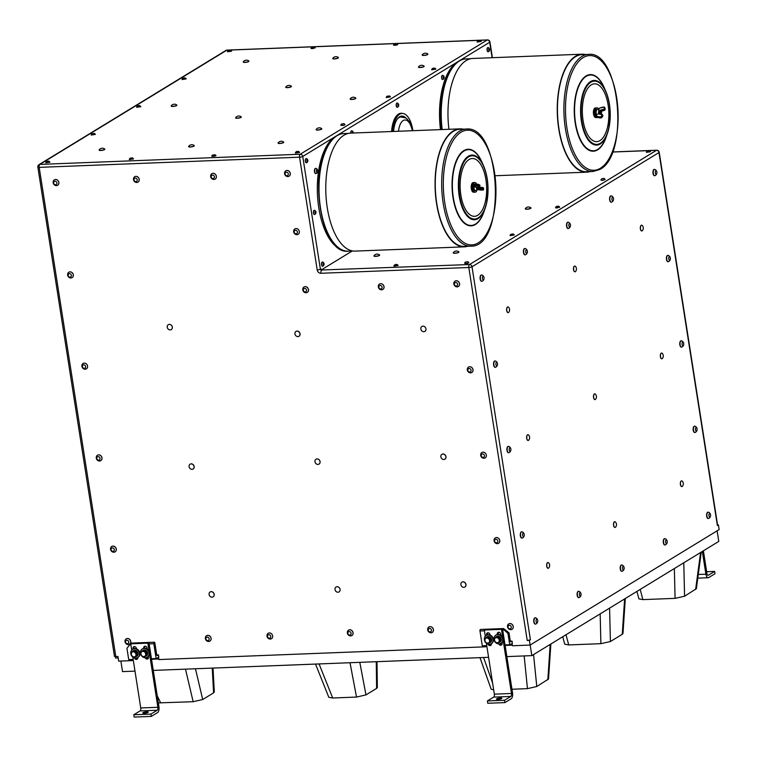 <?xml version="1.0" encoding="UTF-8"?>
<svg xmlns="http://www.w3.org/2000/svg" width="757" height="757" viewBox="0 0 757 757"><rect width="100%" height="100%" fill="white"/><g stroke="black" fill="none" stroke-linecap="round" stroke-linejoin="round"><path stroke-width="1.14" d="M600.339 112.727A1.353 0.625 87.8 0 0 601.313 113.692A1.353 0.625 87.8 0 0 601.228 111.364A1.353 0.625 87.8 0 0 600.566 111.421A1.353 0.625 87.8 0 0 600.339 112.727M478.131 186.97A1.353 0.625 87.8 0 0 478.443 188.323A1.353 0.625 87.8 0 0 479.115 188.351A1.353 0.625 87.8 0 0 479.332 186.78M604.739 110.21L600.197 111.724L600.632 113.796A1.419 0.643 87.8 0 0 600.954 113.957A1.419 0.643 87.8 0 0 601.134 113.9L599.733 112.812L600.708 110.976M600.301 110.759L599.686 111.61L600.121 114.033A1.807 0.823 -92.2 0 1 599.733 112.812M478.046 187.007L478.046 187.007A1.419 0.643 87.8 0 0 478.206 188.058L477.818 187.026M477.648 187.821L477.516 187.074L477.667 187.906L479.02 188.455M599.553 113.91L599.799 110.777L599.156 111.639L599.478 113.891M600.254 113.077L600.187 111.771M599.743 113.19L599.676 111.705M599.213 113.209L599.137 111.733M599.203 111.411A1.419 0.643 87.8 0 0 599.099 111.629L599.686 114.402M600.926 113.957L600.112 112.746L600.386 111.203M599.913 113.682L599.762 111.326M599.383 113.701L599.099 111.629M477.572 189.051L477.137 188.919A1.807 0.823 -92.2 0 1 476.655 187.925L477.809 188.985M477.109 187.859L478.064 189.032A2.252 1.031 -92.2 0 1 477.695 189.43A2.252 1.031 -92.2 0 1 476.323 187.263L473.759 186.761A2.422 0.766 7.6 0 1 473.485 186.336A2.422 0.766 7.6 0 1 473.891 185.985A9.283 2.914 7.6 0 1 477.421 185.427L477.856 185.474A5.006 1.571 7.6 0 1 479.843 186.392L479.777 186.544M478.433 188.9L477.071 187.149M478.206 188.058L477.979 186.998M477.837 188.361L477.449 187.083M477.279 188.351A4.826 2.205 87.8 0 0 477.279 188.342L476.919 187.168A3.283 1.505 87.8 0 1 476.938 187.386M476.607 187.225L476.655 187.925M602.175 114.506L598.806 113.758A2.167 0.994 87.8 0 1 598.796 111.213A2.167 0.994 87.8 0 1 599.913 110.579L600.046 110.853M599.856 110.484L599.724 110.399A2.252 1.031 -92.2 0 0 598.683 111.26A2.252 1.031 -92.2 0 0 598.702 113.739L596.478 114.591A3.283 1.505 87.8 0 1 596.261 111.137A3.283 1.505 87.8 0 1 597.576 109.396L597.358 109.377A3.302 1.514 87.8 0 0 596.648 109.727A3.302 1.514 87.8 0 0 596.336 114.827M479.966 185.484L479.522 186.724L476.408 187.187M478.206 187.234L477.042 187.585M598.181 109.708A3.283 1.505 87.8 0 0 597.879 109.472A3.283 1.505 87.8 0 0 597.576 109.396M478.225 188.644L475.926 190.49A3.283 1.505 87.8 0 1 475.633 190.603A3.283 1.505 87.8 0 1 473.929 187.026L474.024 187.055M476.077 184.33L475.68 184.131A3.283 1.505 87.8 0 0 475.377 184.046A3.283 1.505 87.8 0 0 474.478 184.661M473.712 186.865A3.302 1.514 87.8 0 0 474.686 190.338A3.302 1.514 87.8 0 0 475.415 190.632A3.302 1.514 87.8 0 0 475.528 190.603M475.264 184.055A3.302 1.514 87.8 0 0 475.159 184.036A3.302 1.514 87.8 0 0 474.45 184.386A3.302 1.514 87.8 0 0 474.204 184.755M596.317 114.903A3.179 1.457 -92.2 0 1 596.554 109.841A3.179 1.457 -92.2 0 1 596.601 109.784M474.63 190.281A3.179 1.457 -92.2 0 1 474.573 190.234A3.179 1.457 -92.2 0 1 473.636 186.79M479.522 186.724L479.985 185.351A5.006 1.571 -172.4 0 0 477.989 184.443L477.563 184.386A9.283 2.914 -172.4 0 0 474.033 184.945L474.166 184.765A3.179 1.457 -92.2 0 1 474.355 184.5A3.179 1.457 -92.2 0 1 474.402 184.443M598.56 108.932A4.826 2.205 87.8 0 0 597.103 107.863A4.826 2.205 87.8 0 0 595.087 112.774A4.826 2.205 87.8 0 0 597.481 117.505A4.826 2.205 87.8 0 0 597.812 117.439M476.692 184.263A4.826 2.205 87.8 0 0 474.904 182.522A4.826 2.205 87.8 0 0 472.879 187.187A4.826 2.205 87.8 0 0 475.055 192.146A4.826 2.205 87.8 0 0 475.282 192.164A4.826 2.205 87.8 0 0 477.061 189.808M597.103 107.863L596.213 107.901A4.826 2.205 87.8 0 0 594.198 112.802A4.826 2.205 87.8 0 0 596.582 117.534L597.481 117.505M474.904 182.522L474.014 182.56A4.826 2.205 87.8 0 0 471.99 187.225A4.826 2.205 87.8 0 0 474.166 192.183A4.826 2.205 87.8 0 0 474.384 192.193L475.282 192.164M595.598 107.939A4.826 2.205 87.8 0 0 595.409 107.929A4.826 2.205 87.8 0 0 593.639 114.695A4.826 2.205 87.8 0 0 595.778 117.572A4.826 2.205 87.8 0 0 595.967 117.543M473.39 182.598A4.826 2.205 87.8 0 0 473.21 182.588A4.826 2.205 87.8 0 0 471.762 183.932A4.826 2.205 87.8 0 0 471.412 189.25A4.826 2.205 87.8 0 0 473.579 192.231A4.826 2.205 87.8 0 0 473.768 192.202M488.804 642.769A2.716 2.337 -121.4 0 0 485.691 638.331A2.716 2.337 -121.4 0 0 488.804 642.769L489.997 641.898L489.524 638.88L486.883 637.47L484.707 639.069L485.18 642.087L487.82 643.507L488.804 642.769M141.748 651.768A2.716 2.337 -121.4 0 0 144.871 656.205A2.716 2.337 -121.4 0 0 141.748 651.768L140.764 652.506L141.237 655.524L143.887 656.934L146.063 655.335L145.59 652.316L142.941 650.897L141.748 651.768M135.229 656.574A2.716 2.337 -121.4 0 0 132.106 652.146A2.716 2.337 -121.4 0 0 135.229 656.574L136.421 655.713L135.948 652.695L133.298 651.275L131.122 652.884L131.595 655.903L134.244 657.313L135.229 656.574M495.333 637.952A2.716 2.337 -121.4 0 0 498.447 642.39A2.716 2.337 -121.4 0 0 495.333 637.952L494.349 638.69L494.823 641.709L497.472 643.128L499.639 641.529L499.166 638.501L496.526 637.091L495.333 637.952M489.997 641.898L487.82 643.507M489.524 638.88L490.47 638.312L490.943 641.33M486.883 637.47L487.82 636.892L490.47 638.312M146.063 655.335L143.887 656.934M145.59 652.316L146.527 651.739L147 654.758M142.941 650.897L143.877 650.329L146.527 651.739M134.244 657.313L136.421 655.713M135.948 652.695L136.885 652.118L137.358 655.136M133.298 651.275L134.235 650.708L136.885 652.118M499.166 638.501L500.112 637.933L500.585 640.952L497.472 643.128M496.526 637.091L497.463 636.514L500.112 637.933M499.639 641.529L500.585 640.952M488.539 643.072A3.283 2.829 -121.4 0 0 491.208 639.797A3.283 2.829 -121.4 0 0 485.511 638.463M144.596 656.508A3.283 2.829 -121.4 0 0 147.265 653.234A3.283 2.829 -121.4 0 0 141.568 651.9M134.954 656.877A3.283 2.829 -121.4 0 0 137.623 653.613A3.283 2.829 -121.4 0 0 131.926 652.279M593.034 171.498L586.609 171.744A58.601 26.798 -92.2 0 1 557.994 121.025A58.601 26.798 -92.2 0 1 575.926 56.453A58.601 26.798 -92.2 0 1 582.038 54.636L588.463 54.381A58.601 26.798 87.8 0 0 563.974 113.985A58.601 26.798 87.8 0 0 593.034 171.498L599.572 169.559C629.606 155.857 620.22 50.17 588.463 54.381M470.835 246.148L464.41 246.403A58.601 26.798 -92.2 0 1 441 220.893A58.601 26.798 -92.2 0 1 437.47 160.976A58.601 26.798 -92.2 0 1 459.84 129.296L466.265 129.04A58.601 26.798 87.8 0 0 443.895 160.721A58.601 26.798 87.8 0 0 447.434 220.637A58.601 26.798 87.8 0 0 470.835 246.148C506.537 247.605 501.74 124.801 466.265 129.04M498.182 642.693A3.283 2.829 -121.4 0 0 500.85 639.419A3.283 2.829 -121.4 0 0 495.154 638.085M486.779 637.006A3.283 2.829 58.6 0 1 491.596 639.561A3.283 2.829 58.6 0 1 490.195 642.579M142.846 650.433A3.283 2.829 58.6 0 1 147.662 652.988A3.283 2.829 58.6 0 1 146.252 656.016M133.204 650.812A3.283 2.829 58.6 0 1 138.02 653.367A3.283 2.829 58.6 0 1 136.61 656.395M585.303 54.504A59.037 26.997 87.8 0 0 582.019 54.201A59.037 26.997 87.8 0 0 557.341 114.241A59.037 26.997 87.8 0 0 586.628 172.18A59.037 26.997 87.8 0 0 589.873 171.621M463.104 129.163A59.037 26.997 87.8 0 0 459.821 128.86A59.037 26.997 87.8 0 0 435.143 188.9A59.037 26.997 87.8 0 0 464.429 246.839A59.037 26.997 87.8 0 0 467.675 246.271M496.431 636.628A3.283 2.829 58.6 0 1 501.238 639.182A3.283 2.829 58.6 0 1 499.838 642.201M485.426 642.267A4.826 4.154 -121.4 0 0 491.198 643.791A4.826 4.154 -121.4 0 0 492.968 639.504A4.826 4.154 -121.4 0 0 492.845 638.917A4.826 4.154 -121.4 0 0 486.174 635.558A4.826 4.154 -121.4 0 0 484.527 640.431A4.826 4.154 -121.4 0 0 485.067 641.728M141.493 655.704A4.826 4.154 -121.4 0 0 143.054 657.114A4.826 4.154 -121.4 0 0 147.265 657.218A4.826 4.154 -121.4 0 0 149.034 652.941A4.826 4.154 -121.4 0 0 146.442 649.099A4.826 4.154 -121.4 0 0 142.231 648.986A4.826 4.154 -121.4 0 0 141.133 655.155M131.85 656.082A4.826 4.154 -121.4 0 0 137.623 657.596A4.826 4.154 -121.4 0 0 139.392 653.319A4.826 4.154 -121.4 0 0 139.373 653.234A4.826 4.154 -121.4 0 0 132.589 649.364A4.826 4.154 -121.4 0 0 130.829 653.736A4.826 4.154 -121.4 0 0 131.491 655.534M448.929 129.286A59.037 26.997 -92.2 0 1 472.728 58.469L582.019 54.201M464.429 246.839L355.137 251.106A59.037 26.997 -92.2 0 1 325.86 193.167A59.037 26.997 -92.2 0 1 350.529 133.128L459.821 128.86M500.122 643.753A1.93 1.665 -121.4 0 0 501.872 644.623M498.551 632.265A1.93 1.665 -121.4 0 0 498.295 633.543L498.428 634.385M494.718 641.349A4.826 4.154 58.6 0 1 495.816 635.18A4.826 4.154 58.6 0 1 496.658 634.801A4.826 4.154 58.6 0 1 502.128 637.602A4.826 4.154 58.6 0 1 500.841 643.412A4.826 4.154 58.6 0 1 495.069 641.889M496.034 635.057A4.826 4.154 58.6 0 1 496.251 634.915A4.826 4.154 58.6 0 1 497.094 634.536A4.826 4.154 58.6 0 1 497.292 634.48A4.826 4.154 58.6 0 1 500.869 635.293A4.826 4.154 58.6 0 1 502.78 637.829A4.826 4.154 58.6 0 1 503.102 639.902A4.826 4.154 58.6 0 1 502.005 642.551A4.826 4.154 58.6 0 1 501.276 643.147A4.826 4.154 58.6 0 1 501.058 643.27M487.83 632.682A1.93 1.665 -121.4 0 0 487.574 633.959L487.716 634.849M489.514 644.311A1.93 1.665 -121.4 0 0 491.161 645.04M146.536 657.559A1.93 1.665 -121.4 0 0 148.296 658.429M144.975 646.071A1.93 1.665 -121.4 0 0 144.71 647.349L144.842 648.2M134.254 646.487A1.93 1.665 -121.4 0 0 133.998 647.765L134.14 648.654M135.938 658.126A1.93 1.665 -121.4 0 0 137.575 658.845M396.791 119.805A19.105 8.743 -92.2 0 1 400.585 116.947L405.638 117.874L406.85 118.726L409.376 121.688L412.593 130.706M501.522 698.597A2.716 0.596 171.1 0 1 498.551 699.364A2.716 0.596 171.1 0 1 496.422 699.118A2.716 0.596 171.1 0 1 499.014 698.105A2.716 0.596 171.1 0 1 501.787 698.276A2.716 0.596 171.1 0 1 501.522 698.597M491.407 643.668L491.416 643.762A1.93 1.665 58.6 0 1 488.047 644.141M486.391 635.435A4.826 4.154 58.6 0 1 486.6 635.293A4.826 4.154 58.6 0 1 486.637 635.274L486.533 634.593A1.93 1.665 58.6 0 1 489.959 634.461L490.053 635.038A4.826 4.154 58.6 0 1 493.375 639.088A4.826 4.154 58.6 0 1 491.634 643.526A4.826 4.154 58.6 0 1 491.407 643.649M497.292 634.48L497.245 634.177A1.93 1.665 58.6 0 1 500.68 634.044L500.869 635.293M502.005 642.551L502.128 643.336A1.93 1.665 58.6 0 1 498.835 643.942M486.637 635.274A4.826 4.154 58.6 0 1 490.053 635.038M142.458 648.863A4.826 4.154 58.6 0 1 142.666 648.721A4.826 4.154 58.6 0 1 143.716 648.295L143.716 648.295A4.826 4.154 58.6 0 1 147.293 649.109A4.826 4.154 58.6 0 1 149.195 651.645L149.195 651.645A4.826 4.154 58.6 0 1 149.517 653.707A4.826 4.154 58.6 0 1 148.429 656.366L148.429 656.366A4.826 4.154 58.6 0 1 147.7 656.953A4.826 4.154 58.6 0 1 147.473 657.085M147.918 712.413A2.716 0.596 171.1 0 1 144.947 713.179A2.716 0.596 171.1 0 1 142.827 712.924A2.716 0.596 171.1 0 1 145.42 711.911A2.716 0.596 171.1 0 1 148.192 712.082A2.716 0.596 171.1 0 1 147.918 712.413M143.716 648.295L143.669 647.992A1.93 1.665 58.6 0 1 147.095 647.86L147.293 649.109M148.429 656.366L148.552 657.152A1.93 1.665 58.6 0 1 145.249 657.757M132.816 649.241A4.826 4.154 58.6 0 1 133.024 649.099L132.958 648.408A1.93 1.665 58.6 0 1 136.383 648.276L136.468 648.844A4.826 4.154 58.6 0 1 139.799 652.903A4.826 4.154 58.6 0 1 138.048 657.331A4.826 4.154 58.6 0 1 137.831 657.454L137.831 657.568A1.93 1.665 58.6 0 1 134.462 657.956M136.468 648.844L136.468 648.844A4.826 4.154 58.6 0 0 133.062 649.08A4.826 4.154 58.6 0 1 133.062 649.08L132.589 649.364M404.134 117.184A19.748 9.027 87.8 0 0 400.68 116.285M503.102 639.902L511.495 693.478A2.413 1.107 -92.2 0 1 510.814 696.44L504.55 700.272L504.91 702.6L511.174 698.768A4.826 2.205 87.8 0 0 512.536 692.844L502.497 628.698L501.446 629.341L502.78 637.829M486.382 643.261L494.349 694.15A2.413 1.107 -92.2 0 1 493.668 697.112L487.404 700.944L504.55 700.272M487.404 700.944L487.763 703.262L504.91 702.6M502.497 628.698L485.351 629.37L484.31 630.004L501.446 629.341M484.31 630.004L485.294 636.306M149.517 653.707L157.891 707.293A2.413 1.107 -92.2 0 1 157.21 710.255L150.946 714.088L151.305 716.415L157.579 712.583A4.826 2.205 87.8 0 0 158.942 706.659L148.921 642.513L147.87 643.157L149.195 651.645M132.797 657.067L140.745 707.956A2.413 1.107 -92.2 0 1 140.064 710.918L133.8 714.75L150.946 714.088M133.8 714.75L134.169 717.078L151.305 716.415M148.921 642.513L131.775 643.176L130.724 643.819L147.87 643.157M130.724 643.819L131.709 650.121M703.385 550.812L706.943 573.56A2.413 1.107 87.8 0 0 708.088 575.329A2.413 1.107 87.8 0 0 708.353 575.244L714.627 571.412L706.659 571.724M714.627 571.412L714.987 573.74L708.722 577.563A4.826 2.205 -92.2 0 1 708.183 577.733A4.826 2.205 -92.2 0 1 705.903 574.194L702.345 551.456M512.934 234.131L511.051 234.206L512.934 234.131M557.18 206.67L558.354 206.159L556.48 206.453L557.18 206.67M601.843 178.756L603.783 178.397L601.843 178.756M647.49 151.163L649.213 150.643L647.49 151.163M465.574 262.14L467.485 261.667L465.574 262.14M395.523 264.505L396.772 264.43L395.523 264.505M489.296 48.656A1.05 0.483 87.8 0 0 488.644 49.697A1.05 0.483 87.8 0 0 489.429 50.482A1.05 0.483 87.8 0 0 489.296 48.656M398.419 106.141A1.05 0.483 87.8 0 0 398.57 104.381A1.05 0.483 87.8 0 0 397.785 104.863A1.05 0.483 87.8 0 0 398.419 106.141M444.047 78.132A1.05 0.483 87.8 0 0 443.801 76.362A1.05 0.483 87.8 0 0 443.233 77.611A1.05 0.483 87.8 0 0 444.047 78.132M317.732 171.442A1.505 0.691 87.8 0 0 317.599 170.051A1.505 0.691 87.8 0 0 316.568 169.833A1.505 0.691 87.8 0 0 316.653 172.076A1.505 0.691 87.8 0 0 317.666 171.773A1.505 0.691 87.8 0 0 317.732 171.442M307.777 161.345A1.05 0.483 87.8 0 0 307.456 159.604A1.05 0.483 87.8 0 0 306.945 160.976A1.05 0.483 87.8 0 0 307.777 161.345M315.65 213.37A1.05 0.483 87.8 0 0 315.801 211.61A1.05 0.483 87.8 0 0 315.016 212.092A1.05 0.483 87.8 0 0 315.65 213.37M350.737 133.118A2.11 0.965 -92.2 0 1 351.608 130.819L351.778 130.819A2.11 0.965 87.8 0 1 352.014 130.866A2.328 2.328 0 0 1 353.311 133.014A1.05 0.483 87.8 0 0 352.781 131.832A1.05 0.483 87.8 0 0 352.355 133.052M323.258 263.237A1.05 0.483 87.8 0 0 323.447 265.045A1.05 0.483 87.8 0 0 324.062 263.9A1.05 0.483 87.8 0 0 323.258 263.237M406.083 118.149A19.871 9.084 87.8 0 0 400.992 116.2A19.871 9.084 87.8 0 0 393.593 131.444M341.748 124.091L343.64 123.609L341.748 124.091M388.89 96.158L387.215 96.148L388.89 96.158M433.307 68.158L434.509 68.102L433.307 68.158M479.919 40.339L478.074 40.632L479.919 40.339A2.328 2.328 0 0 1 481.253 41.257L477.109 41.909A2.328 2.328 0 0 1 478.074 40.632M395.779 44.029L396.375 43.603L394.501 43.897L395.779 44.029M312.65 47.341L313.871 46.83L312.65 47.341M228.955 50.189L230.298 50.094L228.955 50.189M184.935 77.876L182.995 78.141L184.935 77.876M138.928 105.573L137.566 105.895L138.928 105.573M93.736 133.696L92.127 133.658L93.736 133.696M48.448 161.099L46.697 161.411L48.448 161.099M132.257 157.92L130.27 158.147L132.257 157.92M214.061 155.053L212.774 154.93L214.061 155.053M296.829 151.476L298.211 151.372L296.829 151.476M55.554 184.736A1.807 1.561 -121.4 0 0 56.538 182.068A1.807 1.561 -121.4 0 0 53.756 182.182A1.807 1.561 -121.4 0 0 55.554 184.736M70.023 277.119A1.807 1.561 -121.4 0 0 71.007 274.45A1.807 1.561 -121.4 0 0 68.225 274.554A1.807 1.561 -121.4 0 0 70.023 277.119M269.397 638.189A1.807 1.561 -121.4 0 0 270.381 635.52A1.807 1.561 -121.4 0 0 267.59 635.625A1.807 1.561 -121.4 0 0 269.397 638.189M207.787 640.592A1.807 1.561 -121.4 0 0 208.771 637.924A1.807 1.561 -121.4 0 0 205.989 638.028A1.807 1.561 -121.4 0 0 207.787 640.592M296.082 233.799A1.807 1.561 -121.4 0 0 297.066 231.131A1.807 1.561 -121.4 0 0 294.274 231.235A1.807 1.561 -121.4 0 0 296.082 233.799M286.979 175.7A1.807 1.561 -121.4 0 0 287.963 173.031A1.807 1.561 -121.4 0 0 285.181 173.135A1.807 1.561 -121.4 0 0 286.979 175.7M348.4 631.858A1.807 1.561 -121.4 0 0 348.958 634.868A1.807 1.561 -121.4 0 0 351.078 633.183A1.807 1.561 -121.4 0 0 348.4 631.858M430.118 631.906A1.807 1.561 -121.4 0 0 431.093 629.237A1.807 1.561 -121.4 0 0 428.311 629.351A1.807 1.561 -121.4 0 0 430.118 631.906M112.963 551.351A1.807 1.561 -121.4 0 0 113.947 548.683A1.807 1.561 -121.4 0 0 111.165 548.797A1.807 1.561 -121.4 0 0 112.963 551.351M127.431 643.734A1.807 1.561 -121.4 0 0 128.416 641.065A1.807 1.561 -121.4 0 0 125.634 641.17A1.807 1.561 -121.4 0 0 127.431 643.734M98.684 460.133A1.807 1.561 -121.4 0 0 99.669 457.465A1.807 1.561 -121.4 0 0 96.877 457.578A1.807 1.561 -121.4 0 0 98.684 460.133M84.301 368.337A1.807 1.561 -121.4 0 0 85.286 365.669A1.807 1.561 -121.4 0 0 82.504 365.773A1.807 1.561 -121.4 0 0 84.301 368.337M509.934 628.793A1.807 1.561 -121.4 0 0 510.918 626.124A1.807 1.561 -121.4 0 0 508.136 626.228A1.807 1.561 -121.4 0 0 509.934 628.793M496.469 542.807A1.807 1.561 -121.4 0 0 497.453 540.138A1.807 1.561 -121.4 0 0 494.671 540.243A1.807 1.561 -121.4 0 0 496.469 542.807M483.089 457.398A1.807 1.561 -121.4 0 0 484.073 454.73A1.807 1.561 -121.4 0 0 481.291 454.834A1.807 1.561 -121.4 0 0 483.089 457.398M469.719 371.99A1.807 1.561 -121.4 0 0 470.703 369.321A1.807 1.561 -121.4 0 0 467.921 369.425A1.807 1.561 -121.4 0 0 469.719 371.99M380.724 288.956A1.807 1.561 -121.4 0 0 381.698 286.278A1.807 1.561 -121.4 0 0 378.916 286.392A1.807 1.561 -121.4 0 0 380.724 288.956M305.175 291.899A1.807 1.561 -121.4 0 0 306.159 289.231A1.807 1.561 -121.4 0 0 303.377 289.344A1.807 1.561 -121.4 0 0 305.175 291.899M456.253 286.004A1.807 1.561 -121.4 0 0 457.237 283.336A1.807 1.561 -121.4 0 0 454.455 283.44A1.807 1.561 -121.4 0 0 456.253 286.004M135.91 181.604A1.807 1.561 -121.4 0 0 136.894 178.936A1.807 1.561 -121.4 0 0 134.112 179.04A1.807 1.561 -121.4 0 0 135.91 181.604M213.058 178.586A1.807 1.561 -121.4 0 0 214.042 175.917A1.807 1.561 -121.4 0 0 211.25 176.031A1.807 1.561 -121.4 0 0 213.058 178.586M636.93 591.416L638.908 598.863L642.892 599.61L675.074 598.361L684.583 596.223L696.374 588.691L701.266 552.108M511.978 689.249L527.459 688.643L536.779 686.523L548.532 679.001L550.869 643.999M479.976 657.653L491.142 689.182L493.687 689.92M315.527 664.078L328.812 697.301L332.683 698.001L356.528 697.065L365.972 694.898L376.617 688.397L377.336 687.583L376.995 661.675M158.355 702.893L193.158 701.711L202.696 699.525L213.588 692.863L214.316 692.03L213.02 668.081M562.744 636.732L564.722 644.179L568.715 644.936L600.888 643.677L610.397 641.539L622.263 634.29L622.973 633.514L625.31 598.513M483.411 279.872A1.807 0.823 87.8 0 0 483.941 279.096A1.807 0.823 87.8 0 0 483.865 277.024A1.807 0.823 87.8 0 0 482.796 276.475A1.807 0.823 87.8 0 0 482.455 278.652A1.807 0.823 87.8 0 0 483.411 279.872M525.737 251.456A1.807 0.823 87.8 0 0 526.342 253.311A1.807 0.823 87.8 0 0 527.288 252.62A1.807 0.823 87.8 0 0 527.203 250.548A1.807 0.823 87.8 0 0 526.295 249.867A1.807 0.823 87.8 0 0 525.737 251.456M568.952 226.163A1.807 0.823 87.8 0 0 570.371 226.296A1.807 0.823 87.8 0 0 570.286 224.223A1.807 0.823 87.8 0 0 569.16 223.769A1.807 0.823 87.8 0 0 568.952 226.163M612.422 197.246A1.807 0.823 87.8 0 0 612.11 200.056A1.807 0.823 87.8 0 0 613.454 199.98A1.807 0.823 87.8 0 0 613.369 197.908A1.807 0.823 87.8 0 0 612.422 197.246M655.676 170.855A1.807 0.823 87.8 0 0 655.486 173.665A1.807 0.823 87.8 0 0 656.792 173.495A1.807 0.823 87.8 0 0 656.716 171.423A1.807 0.823 87.8 0 0 655.676 170.855M669.065 256.926A1.807 0.823 87.8 0 0 668.98 259.717A1.807 0.823 87.8 0 0 670.257 259.481A1.807 0.823 87.8 0 0 670.182 257.408A1.807 0.823 87.8 0 0 669.065 256.926M682.227 344.776A1.807 0.823 87.8 0 0 683.637 344.889A1.807 0.823 87.8 0 0 683.552 342.817A1.807 0.823 87.8 0 0 682.417 342.363A1.807 0.823 87.8 0 0 682.227 344.776M696.241 431.083A1.807 0.823 87.8 0 0 697.008 430.298A1.807 0.823 87.8 0 0 696.932 428.225A1.807 0.823 87.8 0 0 695.551 428.367A1.807 0.823 87.8 0 0 696.241 431.083M709.006 515.943A1.807 0.823 87.8 0 0 709.725 517.069A1.807 0.823 87.8 0 0 710.473 516.283A1.807 0.823 87.8 0 0 710.397 514.211A1.807 0.823 87.8 0 0 709.309 513.691A1.807 0.823 87.8 0 0 709.006 515.943M666.387 539.949A1.807 0.823 87.8 0 0 665.706 542.58A1.807 0.823 87.8 0 0 667.135 542.769A1.807 0.823 87.8 0 0 667.049 540.687A1.807 0.823 87.8 0 0 666.387 539.949M622.737 569.255A1.807 0.823 87.8 0 0 624.052 569.084A1.807 0.823 87.8 0 0 623.967 567.012A1.807 0.823 87.8 0 0 622.774 566.662A1.807 0.823 87.8 0 0 622.737 569.255M580.723 595.948A1.807 0.823 87.8 0 0 580.969 595.409A1.807 0.823 87.8 0 0 580.884 593.337A1.807 0.823 87.8 0 0 579.739 592.901A1.807 0.823 87.8 0 0 579.578 595.371A1.807 0.823 87.8 0 0 580.723 595.948M536.391 622.207A1.807 0.823 87.8 0 0 537.621 621.885A1.807 0.823 87.8 0 0 537.546 619.813A1.807 0.823 87.8 0 0 536.316 619.529A1.807 0.823 87.8 0 0 536.391 622.207M522.86 536.088A1.807 0.823 87.8 0 0 524.156 535.899A1.807 0.823 87.8 0 0 524.081 533.827A1.807 0.823 87.8 0 0 522.879 533.477A1.807 0.823 87.8 0 0 522.86 536.088M509.735 447.784A1.807 0.823 87.8 0 0 509.452 450.595A1.807 0.823 87.8 0 0 510.786 450.491A1.807 0.823 87.8 0 0 510.701 448.418A1.807 0.823 87.8 0 0 509.735 447.784M495.863 364.098A1.807 0.823 87.8 0 0 496.507 365.811A1.807 0.823 87.8 0 0 497.406 365.082A1.807 0.823 87.8 0 0 497.33 363.01A1.807 0.823 87.8 0 0 496.374 362.357A1.807 0.823 87.8 0 0 495.863 364.098M511.051 234.206A2.328 2.328 0 0 0 510.086 235.484L514.221 234.831A2.328 2.328 0 0 0 512.915 233.913M556.48 206.453A2.328 2.328 0 0 0 555.515 207.721L557.086 207.976L559.66 207.077A2.328 2.328 0 0 0 558.354 206.159M600.982 179.901L602.619 180.213L605.089 179.314A2.328 2.328 0 0 0 603.783 178.397M647.349 150.936A2.328 2.328 0 0 0 646.383 152.204L650.528 151.561A2.328 2.328 0 0 0 649.213 150.643M465.621 261.96A2.328 2.328 0 0 0 464.647 263.237L467.372 263.313L468.791 262.584A2.328 2.328 0 0 0 467.485 261.667M394.899 264.723A2.328 2.328 0 0 0 393.933 266L398.078 265.347A2.328 2.328 0 0 0 396.772 264.43M379.191 254.787A2.867 0.634 171.1 0 1 379.522 254.91A2.867 0.634 171.1 0 1 379.598 255.033A2.867 0.634 171.1 0 1 376.872 256.093A2.867 0.634 171.1 0 1 373.939 255.913A2.867 0.634 171.1 0 1 373.977 255.781A3.889 3.889 0 0 1 379.522 254.91M453.585 253.056A2.867 0.634 171.1 0 1 453.225 252.819A2.867 0.634 171.1 0 1 453.273 252.687A3.889 3.889 0 0 1 458.808 251.816A2.867 0.634 171.1 0 1 458.893 251.939A2.867 0.634 171.1 0 1 456.821 252.876A2.867 0.634 171.1 0 1 453.585 253.056M525.339 208.658A3.889 3.889 0 0 1 530.875 207.787A2.867 0.634 171.1 0 1 530.96 207.91A2.867 0.634 171.1 0 1 528.225 208.97A2.867 0.634 171.1 0 1 525.292 208.79A2.867 0.634 171.1 0 1 525.339 208.658A2.867 0.634 171.1 0 1 525.415 208.572M488.511 47.748A2.11 0.965 87.8 0 0 488.312 47.596A2.11 0.965 87.8 0 0 488.076 47.549A2.11 0.965 87.8 0 0 487.262 48.751A2.11 0.965 87.8 0 0 488.246 51.76A2.11 0.965 87.8 0 0 488.473 51.684A2.328 2.328 0 0 0 488.322 47.596M397.453 103.113A2.11 0.965 87.8 0 0 397.217 103.056A2.11 0.965 87.8 0 0 396.337 105.204A2.11 0.965 87.8 0 0 397.378 107.267A2.11 0.965 87.8 0 0 397.614 107.201A2.11 0.965 87.8 0 0 397.614 107.191A2.328 2.328 0 0 0 397.453 103.113M443.384 75.965A2.11 0.965 87.8 0 0 442.883 75.359A2.11 0.965 87.8 0 0 442.646 75.303A2.11 0.965 87.8 0 0 441.766 77.441A2.11 0.965 87.8 0 0 442.807 79.513A2.11 0.965 87.8 0 0 443.044 79.438A2.328 2.328 0 0 0 442.883 75.359M316.189 168.499A2.64 1.211 87.8 0 0 316 168.395A2.64 1.211 87.8 0 0 315.754 168.347A2.64 1.211 87.8 0 0 314.657 171.035A2.64 1.211 87.8 0 0 315.962 173.618A2.64 1.211 87.8 0 0 316.208 173.552A2.839 2.839 0 0 0 317.666 171.773M307.02 159.102A2.11 0.965 87.8 0 0 306.585 158.629A2.11 0.965 87.8 0 0 306.348 158.573A2.11 0.965 87.8 0 0 305.468 160.721A2.11 0.965 87.8 0 0 306.509 162.783A2.11 0.965 87.8 0 0 306.746 162.708A2.328 2.328 0 0 0 306.585 158.629M314.685 210.342A2.11 0.965 87.8 0 0 314.448 210.285A2.11 0.965 87.8 0 0 313.568 212.433A2.11 0.965 87.8 0 0 314.609 214.496A2.11 0.965 87.8 0 0 314.846 214.43A2.11 0.965 87.8 0 0 314.846 214.42A2.328 2.328 0 0 0 314.685 210.342M351.778 130.819A2.11 0.965 87.8 0 0 350.907 133.109M321.971 262.461A2.11 0.965 87.8 0 0 321.914 265.423A2.11 0.965 87.8 0 0 322.709 266.209A2.11 0.965 87.8 0 0 322.936 266.133A2.328 2.328 0 0 0 322.775 262.045A2.11 0.965 87.8 0 0 322.539 261.988A2.11 0.965 87.8 0 0 321.971 262.461M412.877 130.696A22.502 10.295 87.8 0 0 412.764 129.977A22.502 10.295 87.8 0 0 403.074 113.493A22.502 10.295 87.8 0 0 392.788 131.472M341.776 123.902A2.328 2.328 0 0 0 340.811 125.179L343.621 125.236L344.955 124.526A2.328 2.328 0 0 0 343.64 123.609M387.215 96.148A2.328 2.328 0 0 0 386.25 97.416L390.385 96.773A2.328 2.328 0 0 0 389.079 95.855M432.644 68.385A2.328 2.328 0 0 0 431.679 69.663L435.824 69.019A2.328 2.328 0 0 0 434.509 68.102M394.501 43.897A2.328 2.328 0 0 0 393.536 45.174L396.271 45.24L397.595 44.455M311.998 47.123A2.328 2.328 0 0 0 311.032 48.391L312.518 48.656L315.177 47.748A2.328 2.328 0 0 0 313.871 46.83M228.425 50.388A2.328 2.328 0 0 0 227.46 51.656L231.604 51.012A2.328 2.328 0 0 0 230.298 50.094M182.995 78.141A2.328 2.328 0 0 0 182.03 79.419L186.09 78.7M136.762 106.992L140.736 106.519M92.127 133.658A2.328 2.328 0 0 0 91.162 134.926L95.306 134.282A2.328 2.328 0 0 0 93.991 133.364M46.697 161.411A2.328 2.328 0 0 0 45.732 162.689L49.867 162.036A2.328 2.328 0 0 0 48.562 161.118M130.27 158.147A2.328 2.328 0 0 0 129.305 159.424L133.44 158.771A2.328 2.328 0 0 0 132.134 157.853M212.774 154.93A2.328 2.328 0 0 0 211.809 156.197L214.562 156.264L215.849 155.478M296.347 151.665A2.328 2.328 0 0 0 295.381 152.933L299.517 152.289A2.328 2.328 0 0 0 298.211 151.372M283.657 142.042A2.867 0.634 171.1 0 1 283.733 142.165A2.867 0.634 171.1 0 1 281.008 143.224A2.867 0.634 171.1 0 1 278.074 143.045A2.867 0.634 171.1 0 1 278.122 142.912A3.889 3.889 0 0 1 283.657 142.042M321.687 128.614A2.867 0.634 171.1 0 1 321.772 128.728A2.867 0.634 171.1 0 1 319.038 129.797A2.867 0.634 171.1 0 1 316.104 129.617A2.867 0.634 171.1 0 1 316.152 129.475A3.889 3.889 0 0 1 321.687 128.614M355.724 98.013A2.867 0.634 171.1 0 1 355.799 98.136A2.867 0.634 171.1 0 1 353.074 99.195A2.867 0.634 171.1 0 1 350.141 99.016A2.867 0.634 171.1 0 1 350.188 98.883A3.889 3.889 0 0 1 355.724 98.013M424.043 66.077A2.867 0.634 171.1 0 1 424.128 66.2A2.867 0.634 171.1 0 1 421.394 67.259A2.867 0.634 171.1 0 1 418.46 67.08A2.867 0.634 171.1 0 1 418.507 66.947A3.889 3.889 0 0 1 424.043 66.077M427.79 53.984A2.867 0.634 171.1 0 1 427.866 54.107A2.867 0.634 171.1 0 1 425.141 55.166A2.867 0.634 171.1 0 1 422.207 54.987A2.867 0.634 171.1 0 1 422.255 54.854A3.889 3.889 0 0 1 427.79 53.984M338.322 57.475A2.867 0.634 171.1 0 1 338.407 57.598A2.867 0.634 171.1 0 1 335.673 58.668A2.867 0.634 171.1 0 1 332.739 58.488A2.867 0.634 171.1 0 1 332.787 58.346A3.889 3.889 0 0 1 338.322 57.475M194.189 145.533A2.867 0.634 171.1 0 1 194.275 145.656A2.867 0.634 171.1 0 1 191.54 146.726A2.867 0.634 171.1 0 1 188.607 146.546A2.867 0.634 171.1 0 1 188.654 146.404A3.889 3.889 0 0 1 194.189 145.533M291.322 86.194A2.867 0.634 171.1 0 1 291.407 86.317A2.867 0.634 171.1 0 1 288.672 87.377A2.867 0.634 171.1 0 1 285.739 87.197A2.867 0.634 171.1 0 1 285.786 87.064A3.889 3.889 0 0 1 291.322 86.194M241.19 116.824A2.867 0.634 171.1 0 1 241.275 116.938A2.867 0.634 171.1 0 1 238.54 118.007A2.867 0.634 171.1 0 1 235.607 117.827A2.867 0.634 171.1 0 1 235.654 117.685A3.889 3.889 0 0 1 241.19 116.824M248.854 60.976A2.867 0.634 171.1 0 1 248.939 61.09A2.867 0.634 171.1 0 1 246.205 62.159A2.867 0.634 171.1 0 1 243.271 61.979A2.867 0.634 171.1 0 1 243.319 61.837A3.889 3.889 0 0 1 248.854 60.976M176.788 105.005A2.867 0.634 171.1 0 1 176.873 105.119A2.867 0.634 171.1 0 1 174.138 106.188A2.867 0.634 171.1 0 1 171.205 106.008A2.867 0.634 171.1 0 1 171.252 105.866A3.889 3.889 0 0 1 176.788 105.005M104.721 149.034A2.867 0.634 171.1 0 1 104.807 149.148A2.867 0.634 171.1 0 1 102.072 150.217A2.867 0.634 171.1 0 1 99.148 150.037A2.867 0.634 171.1 0 1 99.186 149.895A3.889 3.889 0 0 1 104.721 149.034M53.208 181.519A3.397 3.397 0 0 0 55.658 185.522A3.16 2.725 -121.4 0 0 58.8 182.456A3.16 2.725 -121.4 0 0 53.208 181.51M70.931 277.989A3.16 2.725 -121.4 0 0 73.268 274.829A3.16 2.725 -121.4 0 0 67.676 273.892A3.397 3.397 0 0 0 70.117 277.895A3.16 2.725 -121.4 0 0 70.931 277.989M270.306 639.059A3.16 2.725 -121.4 0 0 272.643 635.899A3.16 2.725 -121.4 0 0 267.041 634.962A3.397 3.397 0 0 0 269.492 638.965A3.16 2.725 -121.4 0 0 270.306 639.059M208.695 641.463A3.16 2.725 -121.4 0 0 211.033 638.302A3.16 2.725 -121.4 0 0 205.44 637.366A3.397 3.397 0 0 0 207.882 641.368A3.16 2.725 -121.4 0 0 208.695 641.463M296.99 234.67A3.16 2.725 -121.4 0 0 299.327 231.51A3.16 2.725 -121.4 0 0 293.725 230.573A3.397 3.397 0 0 0 296.176 234.575A3.16 2.725 -121.4 0 0 296.99 234.67M287.897 176.57A3.16 2.725 -121.4 0 0 290.224 173.419A3.16 2.725 -121.4 0 0 284.632 172.473A3.397 3.397 0 0 0 287.083 176.485A3.16 2.725 -121.4 0 0 287.897 176.57M348.305 630.335A3.16 2.725 -121.4 0 0 347.406 631.821A3.397 3.397 0 0 0 349.857 635.823A3.16 2.725 -121.4 0 0 352.516 631.452A3.16 2.725 -121.4 0 0 348.305 630.335M348.05 634.565A3.16 2.725 -121.4 0 0 349.857 635.823M431.026 632.786A3.16 2.725 -121.4 0 0 433.364 629.625A3.16 2.725 -121.4 0 0 427.762 628.679A3.397 3.397 0 0 0 430.213 632.691A3.16 2.725 -121.4 0 0 431.026 632.786M113.881 552.232A3.16 2.725 -121.4 0 0 116.209 549.071A3.16 2.725 -121.4 0 0 110.617 548.125A3.397 3.397 0 0 0 113.067 552.137A3.16 2.725 -121.4 0 0 113.881 552.232M128.34 644.604A3.16 2.725 -121.4 0 0 130.677 641.444A3.16 2.725 -121.4 0 0 125.085 640.507A3.397 3.397 0 0 0 127.526 644.51A3.16 2.725 -121.4 0 0 128.34 644.604M99.593 461.013A3.16 2.725 -121.4 0 0 101.93 457.853A3.16 2.725 -121.4 0 0 96.328 456.906A3.397 3.397 0 0 0 98.779 460.918A3.16 2.725 -121.4 0 0 99.593 461.013M85.219 369.208A3.16 2.725 -121.4 0 0 87.547 366.047A3.16 2.725 -121.4 0 0 81.955 365.111A3.397 3.397 0 0 0 84.406 369.113A3.16 2.725 -121.4 0 0 85.219 369.208M510.843 629.663A3.16 2.725 -121.4 0 0 513.18 626.503A3.16 2.725 -121.4 0 0 507.587 625.566A3.397 3.397 0 0 0 510.029 629.569A3.16 2.725 -121.4 0 0 510.843 629.663M497.377 543.677A3.16 2.725 -121.4 0 0 499.715 540.517A3.16 2.725 -121.4 0 0 494.122 539.58A3.397 3.397 0 0 0 496.564 543.583A3.16 2.725 -121.4 0 0 497.377 543.677M484.007 458.269A3.16 2.725 -121.4 0 0 486.335 455.108A3.16 2.725 -121.4 0 0 480.742 454.172A3.397 3.397 0 0 0 483.193 458.174A3.16 2.725 -121.4 0 0 484.007 458.269M470.627 372.86A3.16 2.725 -121.4 0 0 472.964 369.7A3.16 2.725 -121.4 0 0 467.372 368.763A3.397 3.397 0 0 0 469.813 372.766A3.16 2.725 -121.4 0 0 470.627 372.86M381.632 289.827A3.16 2.725 -121.4 0 0 383.969 286.666A3.16 2.725 -121.4 0 0 378.368 285.73A3.397 3.397 0 0 0 380.818 289.732A3.16 2.725 -121.4 0 0 381.632 289.827M302.828 288.682A3.397 3.397 0 0 0 305.279 292.685A3.16 2.725 -121.4 0 0 308.421 289.619A3.16 2.725 -121.4 0 0 302.828 288.672M457.162 286.875A3.16 2.725 -121.4 0 0 459.499 283.714A3.16 2.725 -121.4 0 0 453.907 282.777A3.397 3.397 0 0 0 456.348 286.78A3.16 2.725 -121.4 0 0 457.162 286.875M136.818 182.475A3.16 2.725 -121.4 0 0 139.156 179.314A3.16 2.725 -121.4 0 0 133.563 178.378A3.397 3.397 0 0 0 136.005 182.38A3.16 2.725 -121.4 0 0 136.818 182.475M213.966 179.466A3.16 2.725 -121.4 0 0 216.303 176.305A3.16 2.725 -121.4 0 0 210.701 175.359A3.397 3.397 0 0 0 213.152 179.371A3.16 2.725 -121.4 0 0 213.966 179.466M294.956 333.941A2.867 2.47 58.6 0 1 299.611 332.56A2.867 2.47 58.6 0 1 298.996 336.288A2.867 2.47 58.6 0 1 294.956 333.941M167.24 327.242A2.867 2.47 58.6 0 1 171.896 325.86A2.867 2.47 58.6 0 1 171.281 329.588A2.867 2.47 58.6 0 1 167.24 327.242M209.093 594.51A2.867 2.47 58.6 0 1 213.748 593.119A2.867 2.47 58.6 0 1 213.133 596.857A2.867 2.47 58.6 0 1 209.093 594.51M440.867 456.85A2.867 2.47 58.6 0 1 445.523 455.468A2.867 2.47 58.6 0 1 444.908 459.196A2.867 2.47 58.6 0 1 440.867 456.85M314.978 461.77A2.867 2.47 58.6 0 1 319.624 460.379A2.867 2.47 58.6 0 1 319.009 464.117A2.867 2.47 58.6 0 1 314.978 461.77M189.08 466.681A2.867 2.47 58.6 0 1 193.726 465.3A2.867 2.47 58.6 0 1 193.12 469.028A2.867 2.47 58.6 0 1 189.08 466.681M337.452 586.741A2.867 2.47 58.6 0 1 339.032 591.936A2.867 2.47 58.6 0 1 336.042 587.044A2.867 2.47 58.6 0 1 337.452 586.741M460.89 584.669A2.867 2.47 58.6 0 1 465.536 583.287A2.867 2.47 58.6 0 1 464.93 587.016A2.867 2.47 58.6 0 1 460.89 584.669M420.854 329.03A2.867 2.47 58.6 0 1 425.51 327.639A2.867 2.47 58.6 0 1 424.895 331.377A2.867 2.47 58.6 0 1 420.854 329.03M229.693 50.066L226.826 50.18L39.866 164.401A2.413 1.107 87.8 0 0 39.184 167.363A2.413 0.53 171.1 0 1 37.85 167.098L114.458 656.31A2.413 0.53 -8.9 0 0 115.793 656.574L117.941 656.489L118.669 661.135L132.059 660.615L131.917 659.716M340.773 249.337A57.873 26.467 -92.2 0 1 317.467 194.899A57.873 26.467 -92.2 0 1 335.114 136.686L302.743 156.472A2.413 0.53 171.1 0 1 299.554 157.191A2.413 1.107 -92.2 0 1 300.236 154.229L39.866 164.401A2.413 2.082 -121.4 0 0 38.976 164.666L38.976 164.666A2.413 2.413 0 0 0 37.85 167.098M530.42 639.779A2.413 0.53 171.1 0 1 527.232 640.507L530.42 639.779L472.008 266.776A2.413 0.53 171.1 0 1 468.82 267.495A2.413 1.107 87.8 0 1 469.501 264.534A2.413 2.082 58.6 0 1 472.008 266.776L658.968 152.554L717.381 525.566A2.413 0.53 171.1 0 0 717.617 525.273L659.205 152.261A2.413 0.53 171.1 0 1 658.968 152.554A2.413 2.082 -121.4 0 0 656.461 150.312L469.501 264.534L322.17 269.984A1.202 1.041 58.6 0 1 320.911 268.867L320.391 269.189L302.743 156.472A2.413 2.082 -121.4 0 0 300.236 154.229L487.186 40.007L479.616 40.31M507.947 633.401L509.726 644.737L512.385 643.422L512.016 641.094L510.975 641.737A1.202 0.549 -92.2 0 1 510.833 641.775A1.202 0.549 -92.2 0 1 510.265 640.895L508.997 632.757L507.947 633.401L504.19 630.032L503.623 628.556L508.997 632.757M503.623 628.556L480.449 629.455A1.202 0.549 87.8 0 0 479.976 630.978L482.294 645.806L486.789 645.844L482.436 646.024M153.822 643.724L156.15 658.552L158.8 657.237L158.44 654.909L157.39 655.543A1.202 0.549 -92.2 0 1 157.257 655.59A1.202 0.549 -92.2 0 1 156.69 654.701L154.873 643.081A1.202 0.549 87.8 0 0 154.296 642.201A1.202 0.549 87.8 0 0 153.822 643.724L149.129 643.904M154.296 642.201L131.122 643.1L126.939 648.276L128.718 659.621L133.204 659.65M640.526 229.03A2.867 1.306 -92.2 0 1 641.624 225.217A2.867 1.306 -92.2 0 1 642.258 225.539A3.889 3.889 0 0 1 642.456 230.582A2.867 1.306 -92.2 0 1 641.851 230.942A2.867 1.306 -92.2 0 1 640.526 229.03M662.47 358.402A2.867 1.306 -92.2 0 1 661.864 358.771A2.867 1.306 -92.2 0 1 660.445 355.96A2.867 1.306 -92.2 0 1 661.646 353.046A2.867 1.306 -92.2 0 1 662.271 353.358A3.889 3.889 0 0 1 662.47 358.402M508.77 312.262A2.867 1.306 -92.2 0 1 508.165 312.622A2.867 1.306 -92.2 0 1 506.736 309.812A2.867 1.306 -92.2 0 1 507.938 306.897A2.867 1.306 -92.2 0 1 508.572 307.21A3.889 3.889 0 0 1 508.77 312.262M575.613 271.422A2.867 1.306 -92.2 0 1 575.008 271.782A2.867 1.306 -92.2 0 1 573.588 268.972A2.867 1.306 -92.2 0 1 574.781 266.057A2.867 1.306 -92.2 0 1 575.415 266.369A3.889 3.889 0 0 1 575.613 271.422M595.627 399.242A2.867 1.306 -92.2 0 1 595.021 399.611A2.867 1.306 -92.2 0 1 593.602 396.791A2.867 1.306 -92.2 0 1 594.794 393.877A2.867 1.306 -92.2 0 1 595.428 394.198A3.889 3.889 0 0 1 595.627 399.242M548.797 567.901A2.867 1.306 -92.2 0 1 548.191 568.27A2.867 1.306 -92.2 0 1 546.772 565.46A2.867 1.306 -92.2 0 1 547.973 562.546A2.867 1.306 -92.2 0 1 548.598 562.858A3.889 3.889 0 0 1 548.797 567.901M615.64 527.061A2.867 1.306 -92.2 0 1 615.034 527.43A2.867 1.306 -92.2 0 1 613.615 524.62A2.867 1.306 -92.2 0 1 614.816 521.705A2.867 1.306 -92.2 0 1 615.45 522.018A3.889 3.889 0 0 1 615.64 527.061M682.483 486.231A2.867 1.306 -92.2 0 1 681.887 486.59A2.867 1.306 -92.2 0 1 680.458 483.78A2.867 1.306 -92.2 0 1 681.66 480.865A2.867 1.306 -92.2 0 1 682.294 481.178A3.889 3.889 0 0 1 682.483 486.231M527.004 435.748A2.867 1.306 -92.2 0 1 527.951 434.717A2.867 1.306 -92.2 0 1 528.585 435.038A3.889 3.889 0 0 1 528.783 440.082A2.867 1.306 -92.2 0 1 528.178 440.442A2.867 1.306 -92.2 0 1 526.919 438.814A2.867 1.306 -92.2 0 1 527.004 435.748M483.865 277.024A3.397 3.397 0 0 0 481.954 275.037A3.16 1.448 87.8 0 0 481.651 274.98A3.16 1.448 87.8 0 0 480.335 278.197A3.16 1.448 87.8 0 0 481.897 281.311A3.16 1.448 87.8 0 0 482.105 281.263A3.16 1.448 87.8 0 0 482.19 281.226A3.397 3.397 0 0 0 483.941 279.096M527.203 250.548A3.397 3.397 0 0 0 525.292 248.561A3.16 1.448 87.8 0 0 524.998 248.504A3.16 1.448 87.8 0 0 523.664 251.4A3.16 1.448 87.8 0 0 525.093 254.816A3.16 1.448 87.8 0 0 525.244 254.825A3.16 1.448 87.8 0 0 525.538 254.749A3.397 3.397 0 0 0 527.288 252.62M570.286 224.223A3.397 3.397 0 0 0 568.375 222.236A3.16 1.448 87.8 0 0 568.081 222.18A3.16 1.448 87.8 0 0 566.984 226.882A3.16 1.448 87.8 0 0 568.327 228.51A3.16 1.448 87.8 0 0 568.611 228.434A3.397 3.397 0 0 0 570.371 226.296M613.369 197.908A3.397 3.397 0 0 0 611.457 195.912A3.16 1.448 87.8 0 0 611.164 195.864A3.16 1.448 87.8 0 0 610.738 196.016A3.16 1.448 87.8 0 0 609.943 200.009A3.16 1.448 87.8 0 0 611.41 202.185A3.16 1.448 87.8 0 0 611.703 202.11A3.397 3.397 0 0 0 613.454 199.98M656.716 171.423A3.397 3.397 0 0 0 654.796 169.436A3.16 1.448 87.8 0 0 654.502 169.379A3.16 1.448 87.8 0 0 653.925 169.682A3.16 1.448 87.8 0 0 653.357 173.883A3.16 1.448 87.8 0 0 654.748 175.709A3.16 1.448 87.8 0 0 655.042 175.624A3.397 3.397 0 0 0 656.792 173.495M670.182 257.408A3.397 3.397 0 0 0 668.261 255.421A3.16 1.448 87.8 0 0 667.967 255.364A3.16 1.448 87.8 0 0 667.258 255.828A3.16 1.448 87.8 0 0 666.908 260.171A3.16 1.448 87.8 0 0 668.213 261.695A3.16 1.448 87.8 0 0 668.507 261.61A3.397 3.397 0 0 0 670.257 259.481M683.552 342.817A3.397 3.397 0 0 0 681.641 340.83A3.16 1.448 87.8 0 0 681.347 340.773A3.16 1.448 87.8 0 0 680.259 345.504A3.16 1.448 87.8 0 0 681.593 347.103A3.16 1.448 87.8 0 0 681.877 347.028A3.397 3.397 0 0 0 683.637 344.889M696.932 428.225A3.397 3.397 0 0 0 695.011 426.238A3.16 1.448 87.8 0 0 694.718 426.182A3.16 1.448 87.8 0 0 693.393 429.162A3.16 1.448 87.8 0 0 694.746 432.484A3.16 1.448 87.8 0 0 694.964 432.512A3.16 1.448 87.8 0 0 695.257 432.427A3.397 3.397 0 0 0 697.008 430.298M710.397 514.211A3.397 3.397 0 0 0 708.476 512.224A3.16 1.448 87.8 0 0 708.183 512.167A3.16 1.448 87.8 0 0 707 516.501A3.16 1.448 87.8 0 0 708.429 518.498A3.16 1.448 87.8 0 0 708.722 518.413A3.16 1.448 87.8 0 0 708.931 518.271M667.049 540.697A3.397 3.397 0 0 0 665.138 538.71A3.16 1.448 87.8 0 0 664.92 538.653A3.16 1.448 87.8 0 0 664.845 538.653A3.16 1.448 87.8 0 0 663.511 541.7A3.16 1.448 87.8 0 0 665.091 544.974A3.16 1.448 87.8 0 0 665.375 544.898A3.397 3.397 0 0 0 667.135 542.769M623.967 567.012A3.397 3.397 0 0 0 622.055 565.025A3.16 1.448 87.8 0 0 621.762 564.968A3.16 1.448 87.8 0 0 620.522 566.832A3.16 1.448 87.8 0 0 620.844 570.191A3.16 1.448 87.8 0 0 622.008 571.298A3.16 1.448 87.8 0 0 622.292 571.213A3.397 3.397 0 0 0 624.052 569.084M580.884 593.337A3.397 3.397 0 0 0 578.973 591.349A3.16 1.448 87.8 0 0 578.67 591.293A3.16 1.448 87.8 0 0 577.354 594.51A3.16 1.448 87.8 0 0 578.925 597.614A3.16 1.448 87.8 0 0 579.209 597.538A3.397 3.397 0 0 0 580.969 595.409M537.546 619.813A3.397 3.397 0 0 0 535.625 617.826A3.16 1.448 87.8 0 0 535.331 617.769A3.16 1.448 87.8 0 0 534.063 619.813A3.16 1.448 87.8 0 0 534.546 623.266A3.16 1.448 87.8 0 0 535.577 624.099A3.16 1.448 87.8 0 0 535.871 624.014A3.397 3.397 0 0 0 537.621 621.885M524.081 533.827A3.397 3.397 0 0 0 522.16 531.84A3.16 1.448 87.8 0 0 521.866 531.783A3.16 1.448 87.8 0 0 520.627 533.666A3.16 1.448 87.8 0 0 520.967 537.035A3.16 1.448 87.8 0 0 522.112 538.113A3.16 1.448 87.8 0 0 522.406 538.028A3.397 3.397 0 0 0 524.156 535.899M510.701 448.418A3.397 3.397 0 0 0 508.789 446.431A3.16 1.448 87.8 0 0 508.496 446.375A3.16 1.448 87.8 0 0 508.032 446.564A3.16 1.448 87.8 0 0 507.285 450.614A3.16 1.448 87.8 0 0 508.742 452.705A3.16 1.448 87.8 0 0 509.035 452.62A3.397 3.397 0 0 0 510.786 450.491M497.33 363.01A3.397 3.397 0 0 0 495.409 361.023A3.16 1.448 87.8 0 0 495.116 360.966A3.16 1.448 87.8 0 0 493.791 364.174A3.16 1.448 87.8 0 0 495.362 367.296L495.362 367.296A3.16 1.448 87.8 0 0 495.655 367.211A3.397 3.397 0 0 0 497.406 365.082M514.221 234.973L510.133 235.616M559.65 207.219L555.572 207.863M605.08 179.466L602.648 180.393L601.001 180.1M650.518 151.703L646.44 152.346M468.782 262.736L467.4 263.493L464.703 263.37M398.068 265.499L393.99 266.133M379.598 255.1A2.867 0.634 171.1 0 1 379.626 255.166A2.867 0.634 171.1 0 1 376.891 256.235A2.867 0.634 171.1 0 1 373.958 256.055A2.867 0.634 171.1 0 1 373.967 255.98M458.884 252.005A2.867 0.634 171.1 0 1 458.912 252.072A2.867 0.634 171.1 0 1 456.84 253.018A2.867 0.634 171.1 0 1 453.604 253.188A2.867 0.634 171.1 0 1 453.254 252.952A2.867 0.634 171.1 0 1 453.254 252.885M530.95 207.976A2.867 0.634 171.1 0 1 530.979 208.043A2.867 0.634 171.1 0 1 528.244 209.112A2.867 0.634 171.1 0 1 525.32 208.932A2.867 0.634 171.1 0 1 525.32 208.856M488.161 51.75A2.11 0.965 -92.2 0 1 488.076 51.76A2.11 0.965 -92.2 0 1 487.092 48.76A2.11 0.965 -92.2 0 1 487.915 47.549A2.11 0.965 -92.2 0 1 488 47.559M397.293 107.267A2.11 0.965 -92.2 0 1 397.207 107.276A2.11 0.965 -92.2 0 1 396.166 105.204A2.11 0.965 -92.2 0 1 397.047 103.066A2.11 0.965 -92.2 0 1 397.132 103.066M442.722 79.513A2.11 0.965 -92.2 0 1 442.646 79.523A2.11 0.965 -92.2 0 1 441.596 77.451A2.11 0.965 -92.2 0 1 442.476 75.312A2.11 0.965 -92.2 0 1 442.561 75.312M315.858 173.618A2.64 1.211 -92.2 0 1 315.754 173.627A2.64 1.211 -92.2 0 1 314.439 171.035A2.64 1.211 -92.2 0 1 315.546 168.357A2.64 1.211 -92.2 0 1 315.65 168.366M306.424 162.783A2.11 0.965 -92.2 0 1 306.339 162.793A2.11 0.965 -92.2 0 1 305.298 160.721A2.11 0.965 -92.2 0 1 306.178 158.582A2.11 0.965 -92.2 0 1 306.263 158.582M314.524 214.496A2.11 0.965 -92.2 0 1 314.439 214.505A2.11 0.965 -92.2 0 1 313.398 212.433A2.11 0.965 -92.2 0 1 314.278 210.295A2.11 0.965 -92.2 0 1 314.363 210.295M322.624 266.199A2.11 0.965 -92.2 0 1 322.539 266.209A2.11 0.965 -92.2 0 1 321.744 265.423A2.11 0.965 -92.2 0 1 321.555 263.209A2.11 0.965 -92.2 0 1 322.368 261.998A2.11 0.965 -92.2 0 1 322.454 262.007M391.615 131.519A22.719 10.39 -92.2 0 1 402.005 113.323L403.074 113.493M440.489 129.617A57.873 26.467 -92.2 0 1 457.313 62.036A57.873 26.467 -92.2 0 1 458.543 61.355M336.345 136.014A57.873 26.467 -92.2 0 0 335.114 136.686L489.694 42.25A2.413 2.082 -121.4 0 0 487.186 40.007A2.413 1.107 87.8 0 1 487.461 39.922L487.461 39.922A2.413 2.413 0 0 1 489.93 41.966L492.4 57.702M344.946 124.678L343.65 125.416L340.868 125.312M390.375 96.915L386.297 97.558M435.814 69.161L431.727 69.805M481.244 41.408L477.165 42.042M397.671 44.672L393.593 45.306M315.167 47.89L311.089 48.533M231.595 51.154L227.516 51.798M186.165 78.908L182.077 79.551M140.726 106.671L136.648 107.305M95.297 134.424L91.219 135.068M49.858 162.187L45.78 162.821M133.44 158.923L129.352 159.557M215.934 155.696L211.856 156.339M299.507 152.431L295.429 153.075M283.733 142.231A2.867 0.634 171.1 0 1 283.761 142.297A2.867 0.634 171.1 0 1 281.027 143.366A2.867 0.634 171.1 0 1 278.093 143.187A2.867 0.634 171.1 0 1 278.103 143.111M321.763 128.804A2.867 0.634 171.1 0 1 321.791 128.86A2.867 0.634 171.1 0 1 319.057 129.93A2.867 0.634 171.1 0 1 316.133 129.75A2.867 0.634 171.1 0 1 316.133 129.684M355.799 98.202A2.867 0.634 171.1 0 1 355.828 98.268A2.867 0.634 171.1 0 1 353.093 99.337A2.867 0.634 171.1 0 1 350.16 99.158A2.867 0.634 171.1 0 1 350.169 99.082M424.119 66.266A2.867 0.634 171.1 0 1 424.147 66.332A2.867 0.634 171.1 0 1 421.412 67.401A2.867 0.634 171.1 0 1 418.489 67.222A2.867 0.634 171.1 0 1 418.489 67.146M427.866 54.173A2.867 0.634 171.1 0 1 427.894 54.239A2.867 0.634 171.1 0 1 425.16 55.308A2.867 0.634 171.1 0 1 422.226 55.129A2.867 0.634 171.1 0 1 422.236 55.053M338.398 57.664A2.867 0.634 171.1 0 1 338.426 57.731A2.867 0.634 171.1 0 1 335.692 58.8A2.867 0.634 171.1 0 1 332.768 58.62A2.867 0.634 171.1 0 1 332.768 58.554M194.265 145.722A2.867 0.634 171.1 0 1 194.294 145.789A2.867 0.634 171.1 0 1 191.559 146.858A2.867 0.634 171.1 0 1 188.635 146.678A2.867 0.634 171.1 0 1 188.635 146.603M291.398 86.383A2.867 0.634 171.1 0 1 291.426 86.449A2.867 0.634 171.1 0 1 288.691 87.519A2.867 0.634 171.1 0 1 285.767 87.339A2.867 0.634 171.1 0 1 285.767 87.263M241.265 117.013A2.867 0.634 171.1 0 1 241.294 117.08A2.867 0.634 171.1 0 1 238.559 118.139A2.867 0.634 171.1 0 1 235.635 117.96A2.867 0.634 171.1 0 1 235.635 117.893M248.93 61.166A2.867 0.634 171.1 0 1 248.958 61.232A2.867 0.634 171.1 0 1 246.224 62.292A2.867 0.634 171.1 0 1 243.3 62.112A2.867 0.634 171.1 0 1 243.3 62.046M176.864 105.195A2.867 0.634 171.1 0 1 176.892 105.261A2.867 0.634 171.1 0 1 174.157 106.321A2.867 0.634 171.1 0 1 171.233 106.141A2.867 0.634 171.1 0 1 171.233 106.075M104.797 149.224A2.867 0.634 171.1 0 1 104.826 149.28A2.867 0.634 171.1 0 1 102.091 150.35A2.867 0.634 171.1 0 1 99.167 150.17A2.867 0.634 171.1 0 1 99.167 150.104M227.365 50.161A2.413 1.107 -92.2 0 0 227.091 50.094L227.091 50.094A2.413 1.107 -92.2 0 0 226.826 50.18A2.413 2.082 -121.4 0 0 225.927 50.445L38.976 164.666M118.168 657.928L115.584 658.022L115.357 656.574M54.4 179.825A3.16 2.725 58.6 0 1 57.702 185.228M68.868 272.208A3.16 2.725 58.6 0 1 72.17 277.601M268.243 633.278A3.16 2.725 58.6 0 1 271.536 638.671M206.633 635.681A3.16 2.725 58.6 0 1 209.935 641.075M294.927 228.888A3.16 2.725 58.6 0 1 298.22 234.282M285.824 170.789A3.16 2.725 58.6 0 1 289.127 176.182M348.599 630.136A3.16 2.725 58.6 0 1 351.901 635.53M428.964 626.995A3.16 2.725 58.6 0 1 432.256 632.398M111.809 546.44A3.16 2.725 58.6 0 1 115.111 551.844M126.277 638.813A3.16 2.725 58.6 0 1 129.579 644.216M97.53 455.222A3.16 2.725 58.6 0 1 100.823 460.625M83.156 363.426A3.16 2.725 58.6 0 1 86.449 368.82M508.78 623.882A3.16 2.725 58.6 0 1 512.082 629.275M495.315 537.896A3.16 2.725 58.6 0 1 498.617 543.289M481.944 452.487A3.16 2.725 58.6 0 1 485.237 457.881M468.564 367.079A3.16 2.725 58.6 0 1 471.866 372.472M379.569 284.036A3.16 2.725 58.6 0 1 382.862 289.439M304.03 286.988A3.16 2.725 58.6 0 1 307.323 292.391M455.099 281.093A3.16 2.725 58.6 0 1 458.401 286.487M134.755 176.693A3.16 2.725 58.6 0 1 138.058 182.087M211.903 173.675A3.16 2.725 58.6 0 1 215.196 179.078M296.044 331.386A2.867 2.47 58.6 0 1 299.024 336.269M168.291 324.696L168.357 324.658A2.867 2.47 58.6 0 1 171.309 329.569M210.181 591.946A2.867 2.47 58.6 0 1 213.162 596.838L213.19 596.819M441.984 454.266L441.927 454.304A2.867 2.47 58.6 0 1 444.936 459.177M316.085 459.187L316.029 459.225A2.867 2.47 58.6 0 1 319.047 464.098M190.187 464.107L190.13 464.145A2.867 2.47 58.6 0 1 193.149 469.009L193.177 468.99M336.07 587.025A2.867 2.47 58.6 0 1 339.06 591.917L339.089 591.898M461.997 582.095L461.94 582.133A2.867 2.47 58.6 0 1 464.959 586.997L464.987 586.978M421.933 326.466A2.867 2.47 58.6 0 1 424.923 331.358L424.951 331.339M510.332 641.16L512.016 641.094M485.492 645.901L485.634 646.809L158.847 659.565L158.506 657.417M486.827 646.081L485.634 646.809M156.746 654.975L158.44 654.909M133.241 659.896L132.059 660.615M158.752 658.978L151.532 659.262M512.328 645.163L505.118 645.447M120.874 661.05L122.53 671.61L134.992 671.128M153.274 670.409L488.577 657.313M506.859 656.603L531.83 655.628L718.781 541.406L717.125 530.808M531.83 655.628L530.165 645.03M512.082 643.601L512.423 645.759L530.108 645.068L529.38 640.422M641.785 230.942A2.867 1.306 -92.2 0 1 641.728 230.951A2.867 1.306 -92.2 0 1 640.403 229.04A2.867 1.306 -92.2 0 1 641.501 225.226A2.867 1.306 -92.2 0 1 641.567 225.226M661.807 358.771A2.867 1.306 -92.2 0 1 661.741 358.771A2.867 1.306 -92.2 0 1 660.322 355.96A2.867 1.306 -92.2 0 1 661.514 353.046A2.867 1.306 -92.2 0 1 661.58 353.046M508.098 312.622A2.867 1.306 -92.2 0 1 508.032 312.622A2.867 1.306 -92.2 0 1 506.613 309.812A2.867 1.306 -92.2 0 1 507.815 306.897A2.867 1.306 -92.2 0 1 507.871 306.907M574.942 271.782A2.867 1.306 -92.2 0 1 574.885 271.791A2.867 1.306 -92.2 0 1 573.456 268.981A2.867 1.306 -92.2 0 1 574.658 266.067A2.867 1.306 -92.2 0 1 574.724 266.067M594.955 399.601A2.867 1.306 -92.2 0 1 594.898 399.611A2.867 1.306 -92.2 0 1 593.479 396.8A2.867 1.306 -92.2 0 1 594.671 393.886A2.867 1.306 -92.2 0 1 594.737 393.886M548.134 568.27A2.867 1.306 -92.2 0 1 548.068 568.27A2.867 1.306 -92.2 0 1 546.649 565.46A2.867 1.306 -92.2 0 1 547.85 562.546A2.867 1.306 -92.2 0 1 547.907 562.546M614.977 527.43A2.867 1.306 -92.2 0 1 614.911 527.43A2.867 1.306 -92.2 0 1 613.492 524.62A2.867 1.306 -92.2 0 1 614.693 521.705A2.867 1.306 -92.2 0 1 614.75 521.705M681.82 486.59A2.867 1.306 -92.2 0 1 681.754 486.6A2.867 1.306 -92.2 0 1 680.335 483.789A2.867 1.306 -92.2 0 1 681.537 480.875A2.867 1.306 -92.2 0 1 681.593 480.875M528.112 440.442A2.867 1.306 -92.2 0 1 528.055 440.451A2.867 1.306 -92.2 0 1 526.796 438.823A2.867 1.306 -92.2 0 1 526.881 435.748A2.867 1.306 -92.2 0 1 527.828 434.726A2.867 1.306 -92.2 0 1 527.894 434.726M481.774 281.301A3.16 1.448 -92.2 0 1 481.641 281.32A3.16 1.448 -92.2 0 1 480.07 278.216A3.16 1.448 -92.2 0 1 481.395 274.99A3.16 1.448 -92.2 0 1 481.528 274.999M525.112 254.816A3.16 1.448 -92.2 0 1 524.989 254.835A3.16 1.448 -92.2 0 1 524.838 254.825A3.16 1.448 -92.2 0 1 523.409 251.57A3.16 1.448 -92.2 0 1 524.743 248.514A3.16 1.448 -92.2 0 1 524.866 248.523M568.195 228.5A3.16 1.448 -92.2 0 1 568.072 228.519A3.16 1.448 -92.2 0 1 566.501 225.416A3.16 1.448 -92.2 0 1 567.826 222.189A3.16 1.448 -92.2 0 1 567.949 222.198M611.278 202.176A3.16 1.448 -92.2 0 1 611.154 202.195A3.16 1.448 -92.2 0 1 609.688 200.018A3.16 1.448 -92.2 0 1 610.908 195.874A3.16 1.448 -92.2 0 1 611.031 195.883M654.625 175.7A3.16 1.448 -92.2 0 1 654.493 175.719A3.16 1.448 -92.2 0 1 653.102 173.892A3.16 1.448 -92.2 0 1 654.247 169.388A3.16 1.448 -92.2 0 1 654.379 169.398M668.09 261.685A3.16 1.448 -92.2 0 1 667.958 261.704A3.16 1.448 -92.2 0 1 666.652 260.181A3.16 1.448 -92.2 0 1 666.52 257.011A3.16 1.448 -92.2 0 1 667.712 255.374A3.16 1.448 -92.2 0 1 667.844 255.383M681.461 347.094A3.16 1.448 -92.2 0 1 681.338 347.113A3.16 1.448 -92.2 0 1 679.767 344.009A3.16 1.448 -92.2 0 1 681.092 340.782A3.16 1.448 -92.2 0 1 681.215 340.792M694.841 432.502A3.16 1.448 -92.2 0 1 694.708 432.521A3.16 1.448 -92.2 0 1 693.138 429.418A3.16 1.448 -92.2 0 1 694.462 426.191A3.16 1.448 -92.2 0 1 694.595 426.2M708.297 518.488A3.16 1.448 -92.2 0 1 708.173 518.507A3.16 1.448 -92.2 0 1 706.603 515.394A3.16 1.448 -92.2 0 1 707.927 512.177A3.16 1.448 -92.2 0 1 708.06 512.186M664.958 544.964A3.16 1.448 -92.2 0 1 664.835 544.983A3.16 1.448 -92.2 0 1 663.255 541.709A3.16 1.448 -92.2 0 1 664.589 538.662A3.16 1.448 -92.2 0 1 664.712 538.672M621.876 571.289A3.16 1.448 -92.2 0 1 621.752 571.308A3.16 1.448 -92.2 0 1 620.182 568.195A3.16 1.448 -92.2 0 1 621.497 564.977A3.16 1.448 -92.2 0 1 621.629 564.987M578.793 597.604A3.16 1.448 -92.2 0 1 578.67 597.623A3.16 1.448 -92.2 0 1 577.099 594.519A3.16 1.448 -92.2 0 1 578.414 591.302A3.16 1.448 -92.2 0 1 578.547 591.312M535.454 624.09A3.16 1.448 -92.2 0 1 535.322 624.109A3.16 1.448 -92.2 0 1 533.751 620.995A3.16 1.448 -92.2 0 1 535.076 617.778A3.16 1.448 -92.2 0 1 535.208 617.788M521.989 538.104A3.16 1.448 -92.2 0 1 521.857 538.123A3.16 1.448 -92.2 0 1 520.286 535.019A3.16 1.448 -92.2 0 1 521.611 531.793A3.16 1.448 -92.2 0 1 521.743 531.802M508.609 452.695A3.16 1.448 -92.2 0 1 508.486 452.714A3.16 1.448 -92.2 0 1 507.029 450.623A3.16 1.448 -92.2 0 1 508.24 446.384A3.16 1.448 -92.2 0 1 508.363 446.393M495.239 367.287A3.16 1.448 -92.2 0 1 495.106 367.306A3.16 1.448 -92.2 0 1 495.097 367.306A3.16 1.448 -92.2 0 1 493.536 364.193A3.16 1.448 -92.2 0 1 494.86 360.975A3.16 1.448 -92.2 0 1 494.993 360.985M659.205 152.261A2.413 2.413 0 0 0 656.726 150.227A2.413 1.107 87.8 0 0 656.461 150.312L648.881 150.605M352.204 251.031L321.498 269.785M492.116 57.712L489.694 42.25A2.413 0.53 -8.9 0 0 489.93 41.966M717.381 525.566L718.421 524.923L719.15 529.578L530.108 645.068M718.421 524.923L717.57 524.961M598.134 109.67L599.752 108.033L604.133 107.116A4.722 3.189 149.7 0 1 604.133 109.122L604.483 109.282A5.006 3.369 -30.3 0 0 604.474 107.163L604.89 107.873A5.006 3.369 149.7 0 1 604.9 109.992L601.086 111.194L604.474 110.342L604.483 109.282L604.474 110.342M602.884 115.755L602.534 114.875A5.006 3.369 149.7 0 1 601.03 117.061L601.437 117.761A5.006 3.369 -30.3 0 0 602.951 115.584L601.465 117.855L600.765 116.767A4.722 3.189 -30.3 0 0 602.193 114.704L598.409 113.796M600.765 116.767L600.632 117.231A9.283 6.255 149.7 0 1 596.894 116.455L596.98 116.095A8.999 6.075 -30.3 0 0 600.604 116.833M479.37 187.471L483.193 187.793L483.051 188.834L479.011 188.502M483.524 189.799A5.006 1.571 -172.4 0 0 483.562 189.657A5.006 1.571 -172.4 0 0 483.051 188.834L482.777 189.099A4.722 1.486 7.6 0 1 483.221 190.016L483.524 189.799M478.708 188.834L482.569 189.042L482.758 187.471L483.193 187.793A5.006 1.571 7.6 0 1 483.704 188.625A5.006 1.571 7.6 0 1 483.666 188.758M477.989 184.443L477.516 185.777L477.989 184.443M597.434 117.231L601.049 117.931A9.283 6.255 -30.3 0 1 597.311 117.165L596.838 116.72A2.422 1.637 -30.3 0 0 597.311 117.165L596.894 116.455A2.422 1.637 149.7 0 1 596.431 116.01A2.422 1.637 149.7 0 1 596.365 114.875L596.507 114.695A2.148 1.448 -30.3 0 0 596.98 116.095M604.777 110.172L604.9 107.882L604.133 107.116M604.029 107.03A9.283 6.255 -30.3 0 0 602.023 107.333M598.172 109.623L598.285 109.585A2.148 1.448 149.7 0 1 599.762 108.109A8.999 6.075 149.7 0 1 604.01 107.059M604.133 109.122L599.62 110.352M599.941 110.673L603.972 109.263M598.778 113.749L602.118 114.572M477.516 185.777A8.999 2.829 -172.4 0 0 474.09 186.326L474.033 184.945A2.422 0.766 -172.4 0 0 473.617 185.295L473.863 186.988M479.569 186.657A4.722 1.486 -172.4 0 0 477.686 185.796M476.21 187.282L479.73 186.591M483.117 190.045A8.999 2.829 7.6 0 1 478.661 189.808L478.661 189.808A2.148 0.672 7.6 0 1 477.506 189.543M476.408 187.253A2.167 0.994 87.8 0 0 477.005 189.174A2.167 0.994 87.8 0 0 478.027 189.032L478.112 189.032M477.714 184.216A8.999 2.829 7.6 0 0 474.289 184.765L477.676 184.197L479.777 185.096A4.722 1.486 7.6 0 0 477.97 184.263M596.696 116.332A2.422 1.637 -30.3 0 0 596.838 116.72L596.374 114.704M598.74 108.847A2.422 1.637 -30.3 0 0 598.219 109.604M597.879 109.472L599.724 110.399A2.252 1.031 -92.2 0 1 599.837 110.475M474.09 186.326A2.148 0.672 -172.4 0 0 473.939 186.988M482.739 187.481L479.37 187.301M595.409 107.929L596.014 107.929A4.826 2.205 87.8 0 0 595.778 107.92A4.826 2.205 87.8 0 0 593.762 112.821A4.826 2.205 87.8 0 0 596.156 117.553A4.826 2.205 87.8 0 0 596.374 117.524L595.778 117.572M473.797 182.588A4.826 2.205 87.8 0 0 473.579 182.569A4.826 2.205 87.8 0 0 471.564 187.481A4.826 2.205 87.8 0 0 473.958 192.212A4.826 2.205 87.8 0 0 474.175 192.183L473.579 192.231M608.391 122.293A28.936 13.238 87.8 0 0 592.248 84.339A28.936 13.238 87.8 0 0 586.145 131.623A28.936 13.238 87.8 0 0 608.391 122.293M474.459 216.322A28.936 13.238 87.8 0 0 484.319 172.634A28.936 13.238 87.8 0 0 461.41 173.268A28.936 13.238 87.8 0 0 474.459 216.322M600.131 143.404A31.662 14.478 -92.2 0 1 581.376 104.211A31.662 14.478 -92.2 0 1 605.269 90.632A31.662 14.478 -92.2 0 1 600.131 143.404M461.988 205.261A31.662 14.478 -92.2 0 1 471.318 155.857A31.662 14.478 -92.2 0 1 486.874 201.107A31.662 14.478 -92.2 0 1 461.988 205.261M600.036 144.085A32.352 14.799 87.8 0 0 607.114 134.273A32.352 14.799 87.8 0 0 605.401 90.395A32.352 14.799 87.8 0 0 586.306 85.938A32.352 14.799 87.8 0 0 582.303 125.984A32.352 14.799 87.8 0 0 600.036 144.085M461.543 205.658A32.352 14.799 87.8 0 0 484.915 208.932A32.352 14.799 87.8 0 0 483.203 165.054A32.352 14.799 87.8 0 0 463.095 162.31A32.352 14.799 87.8 0 0 461.543 205.658M597.377 149.602A37.916 17.335 -92.2 0 1 576.588 128.397A37.916 17.335 -92.2 0 1 581.272 81.463A37.916 17.335 -92.2 0 1 603.66 86.686L605.401 90.395C608.221 96.546 609.82 103.785 610.189 112.112L608.789 128.643L605.666 138.105A37.916 17.335 -92.2 0 1 597.377 149.602M456.074 208.932A37.916 17.335 -92.2 0 1 457.9 158.128A37.916 17.335 -92.2 0 1 481.461 161.336L483.203 165.054C486.022 171.205 487.622 178.444 487.991 186.771L486.59 203.302L483.468 212.764A37.916 17.335 -92.2 0 1 456.074 208.932M605.013 89.572A38.333 17.534 87.8 0 0 582.086 79.655A38.333 17.534 87.8 0 0 576.011 127.29A38.333 17.534 87.8 0 0 597.32 150.009A38.333 17.534 87.8 0 0 606.792 135.125M482.815 164.231A38.333 17.534 87.8 0 0 458.373 156.538A38.333 17.534 87.8 0 0 455.809 209.169A38.333 17.534 87.8 0 0 484.594 209.774M600.046 168.47A57.39 26.249 -92.2 0 1 566.056 97.426A57.39 26.249 -92.2 0 1 609.366 72.804A57.39 26.249 -92.2 0 1 600.046 168.47M448.939 219.918A57.39 26.249 -92.2 0 1 465.867 130.355A57.39 26.249 -92.2 0 1 494.066 212.386A57.39 26.249 -92.2 0 1 448.939 219.918M398.504 131.254A15.859 7.248 -92.2 0 1 404.976 119.984A15.859 7.248 -92.2 0 1 412.3 130.715M486.533 634.593L487.574 633.959M497.245 634.177L498.295 633.543M143.669 647.992L144.71 647.349M132.958 648.408L133.998 647.765M442.183 129.551A58.838 26.911 -92.2 0 1 441.558 123.211A58.838 26.911 -92.2 0 1 465.896 58.932L470.561 58.753M352.951 250.993L348.286 251.182A58.838 26.911 -92.2 0 1 320.192 205.8A58.838 26.911 -92.2 0 1 332.825 139.241A58.838 26.911 -92.2 0 1 343.697 133.592L348.362 133.402M494.349 694.15L511.495 693.478M493.668 697.112L510.814 696.44M140.745 707.956L157.891 707.293M140.064 710.918L157.21 710.255M708.353 575.244L707.814 575.263M705.903 574.194L698.276 574.487M509.726 644.737L505.033 644.926M502.714 630.098L504.19 630.032M479.976 630.978L484.433 630.808M486.751 645.636L482.294 645.806M505.061 645.125L509.83 644.945L505.07 645.134M156.15 658.552L151.447 658.732M129.608 644.671L130.857 644.623M133.166 659.442L128.718 659.621M151.485 658.94L156.245 658.751M642.892 599.61L640.185 589.429M700.575 552.534L695.636 589.466M684.583 596.223L683.77 562.801M674.355 568.554L675.074 598.361M492.618 683.06L483.562 657.511M550.178 644.415L547.822 679.777M536.779 686.523L533.562 654.568M524.166 655.931L527.459 688.643M332.683 698.001L319.066 663.936M376.257 661.703L376.617 688.397M365.972 694.898L359.802 662.347M350.008 662.725L356.528 697.065M212.253 668.109L213.588 692.863M202.696 699.525L195.467 668.762M185.503 669.15L193.158 701.711M160.739 702.969L157.257 695.882M568.715 644.936L566.009 634.745M624.62 598.938L622.263 634.29M610.397 641.539L609.584 608.117M600.169 613.88L600.888 643.677M320.959 273.268A2.413 1.107 87.8 0 1 321.64 270.306A1.202 1.041 58.6 0 1 320.391 269.189A2.413 0.53 171.1 0 1 317.202 269.908A3.615 3.113 -121.4 0 0 320.959 273.268L468.82 267.495L527.232 640.507M115.793 656.574L39.184 167.363L299.554 157.191L317.202 269.908M648.617 150.624L612.47 152.034M479.342 40.32L396.043 43.575M395.769 43.584L313.54 46.792M313.266 46.802L229.967 50.057M479.37 187.282L483.108 187.575L483.505 189.865L476.74 189.174M474.166 184.765L473.617 185.295M473.21 182.588L473.816 182.579M495.097 175.756L586.628 172.18M708.183 577.733L697.784 578.14M465.896 58.932C449.696 58.942 438.189 90.651 440.896 123.183L441.53 129.57M343.697 133.592C339.524 133.8 335.701 135.777 332.209 139.506C307.115 162.812 319.265 255.156 348.286 251.182M601.919 178.69A2.328 2.328 0 0 0 600.954 179.967M317.599 170.051A2.839 2.839 0 0 0 316 168.395M397.68 44.521A2.328 2.328 0 0 0 396.375 43.603M186.165 78.766A2.328 2.328 0 0 0 184.859 77.848M140.783 106.756L140.755 106.567A2.328 2.328 0 0 0 139.43 105.602M137.566 105.895A2.328 2.328 0 0 0 136.601 107.172M215.944 155.554A2.328 2.328 0 0 0 214.638 154.636M128.851 659.83L133.204 659.659M151.485 658.95L156.283 658.76M708.722 518.413A3.397 3.397 0 0 0 710.473 516.283M487.461 39.922L227.091 50.094A2.413 2.413 0 0 0 225.927 50.445M612.498 151.958L656.726 150.227"/></g></svg>
